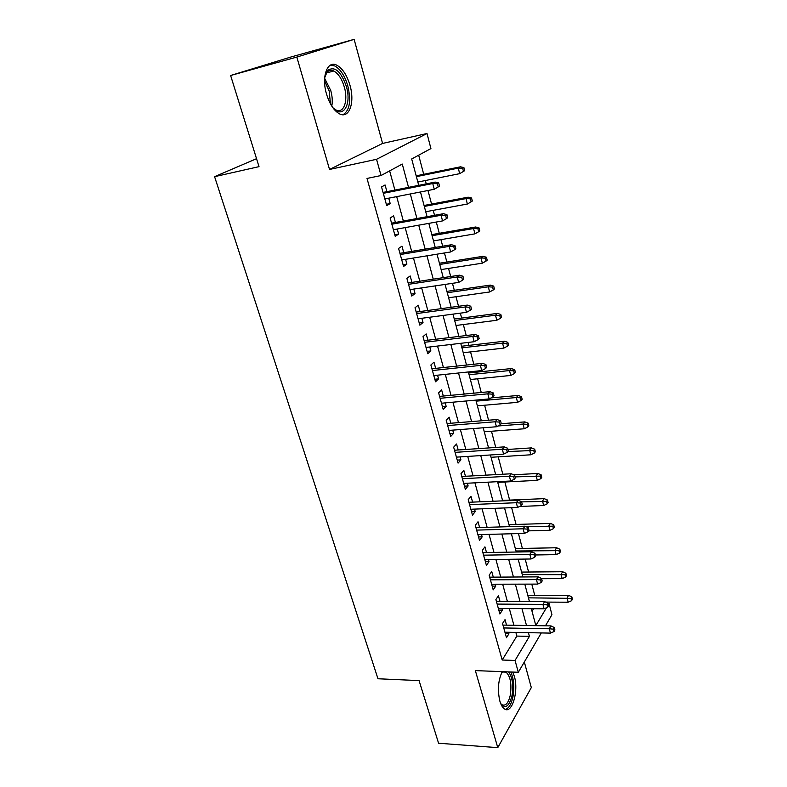 <?xml version="1.0" encoding="UTF-8"?>
<svg xmlns="http://www.w3.org/2000/svg" width="787" height="787" viewBox="0 0 787 787"><rect width="100%" height="100%" fill="white"/><g stroke="black" fill="none" stroke-linecap="round" stroke-linejoin="round"><path stroke-width="1.18" d="M502.244 671.655C498.161 680.194 497.364 689.992 499.853 701.069C501.014 705.014 502.559 707.641 504.497 708.939C511.993 714.547 518.899 690.956 514.354 676.338L512.74 672.059M349.979 85.311C346.929 75.119 342.552 68.42 336.846 65.223C327.353 59.979 321.204 76.614 326.546 94.155C329.655 104.199 333.963 110.76 339.472 113.84C349.202 119.142 355.085 102.507 349.979 85.311M548.027 603.472L549.031 603.472L551.943 614.706L545.46 625.803M256.532 158.699L214.585 176.672L377.976 678.758L419.068 680.598L438.575 743.233L497.778 747.65L531.314 687.582L524.319 661.995M214.585 176.672L259.012 166.647L230.621 75.503L291.288 56.9L354.13 39.35L296.827 57.077L329.527 169.451L376.55 159.299L427.007 133.515L430.922 148.566L411.69 158.964L418.714 185.348M329.527 169.451L382.58 143.431L354.13 39.35M382.58 143.431L427.007 133.515M534.727 595.257L531.786 584.121M528.598 572.021L525.185 559.065M522.371 548.421L518.466 533.586M516.056 524.447L511.629 507.674M509.632 500.089L504.861 482.008M502.814 474.236L498.22 456.834M495.751 447.449L491.472 431.246M488.56 420.209L484.615 405.226M481.25 392.477L477.64 378.783M475.919 372.241L475.643 371.208M473.813 364.263L470.547 351.887M468.836 345.385L468.058 342.443M466.238 335.537L463.336 324.539M461.635 318.076L460.336 313.157M458.526 306.3L455.998 296.729M454.306 290.305L452.466 283.34M450.676 276.522L448.541 268.436M446.859 262.051L444.458 252.961M442.678 246.203L440.946 239.642M439.274 233.306L436.303 222.032M434.532 215.313L433.224 210.345M431.561 204.059L427.99 190.513M426.239 183.853L425.364 180.538M423.711 174.301L418.674 155.187M230.621 75.503L296.827 57.077M506.543 625.153L505.018 619.644L502.529 623.52L506.464 637.716L508.923 633.781L508.5 632.276M499.971 601.347L498.427 595.769L495.889 599.556L499.883 613.988L502.391 610.132L501.929 608.44M493.292 577.146L491.737 571.5L489.14 575.208L493.203 589.866L495.761 586.108L495.239 584.22M486.504 552.543L484.93 546.837L482.274 550.447L486.405 565.351L489.022 561.682L488.452 559.596M479.608 527.546L478.014 521.761L475.299 525.273L479.499 540.423L482.175 536.862L481.546 534.56M472.594 502.116L470.98 496.272L468.206 499.686L472.475 515.091L475.21 511.619L474.522 509.11M465.461 476.273L463.828 470.36L460.995 473.656L465.343 489.327L468.127 485.963L467.38 483.228M458.201 449.987L456.549 443.996L453.656 447.183L458.073 463.12L460.926 459.864L460.11 456.903M450.823 423.249L449.151 417.189L446.199 420.258L450.695 436.47L453.607 433.322L452.722 430.135M443.317 396.048L441.625 389.909L438.605 392.87L443.179 409.358L446.16 406.328L445.206 402.895M435.683 368.375L433.971 362.168L430.882 365.001L435.536 381.774L438.585 378.872L437.562 375.183M427.912 340.21L426.18 333.924L423.022 336.629L427.754 353.707L430.873 350.933L429.781 346.978M420.002 311.554L418.251 305.189L415.015 307.756L419.835 325.149L423.022 322.493L421.862 318.282M411.955 282.385L410.175 275.942L406.869 278.372L411.778 296.069L415.034 293.551L413.795 289.065M403.761 252.696L401.96 246.164L398.576 248.446L403.574 266.468L406.909 264.098L405.59 259.317M395.418 222.455L393.598 215.845L390.136 217.979L395.222 236.326L398.635 234.103L397.228 229.027M532.032 611.302L533.616 608.725M408.542 187.375L402.265 164.06L381.036 175.531L367.008 178.442L502.195 660.018L516.852 636.083L515.859 632.423M513.901 625.281L509.317 608.508M507.369 601.386L502.667 584.2M500.729 577.097L495.908 559.488M493.98 552.415L489.042 534.363M487.114 527.32L482.057 508.815M480.139 501.801L474.954 482.844M473.036 475.86L467.724 456.421M465.825 449.466L460.375 429.545M458.487 422.629L452.899 402.196M451.02 395.32L445.294 374.376M443.415 367.539L437.542 346.064M435.693 339.266L429.663 317.24M427.823 310.491L421.645 287.904M419.805 281.195L413.47 258.028M411.66 251.378L405.157 227.61M403.347 221.009L396.687 196.622M394.897 190.08L389.644 170.877M386.929 191.664L385.069 184.965L381.538 186.942L386.712 205.633L390.204 203.558L388.719 198.176M541.299 632.935L518.318 672.275L475.358 670.613L497.778 747.65M518.318 672.275L515.042 660.45L529.415 636.358L528.421 632.679M502.195 660.018L515.042 660.45M381.036 175.531L376.55 159.299M531.343 608.695L535.839 625.596L546.473 607.761M548.332 604.642L549.031 603.472M420.474 191.979L427.046 216.681M428.826 223.37L435.231 247.443M437.021 254.181L443.268 277.644M445.068 284.432L451.158 307.304M452.968 314.141L458.9 336.433M460.729 343.309L466.514 365.05M468.354 371.966L474 393.166M475.85 400.121L481.349 420.789M483.208 427.784L488.57 447.941M490.439 454.965L495.672 474.62M497.551 481.683L502.647 500.857M504.536 507.949L509.514 526.651M511.402 533.773L516.262 552.021M518.161 559.163L522.902 576.969M524.811 584.141L529.425 601.504M526.493 625.488L521.948 608.617M520.02 601.455L515.367 584.161M513.439 577.019L508.668 559.301M506.759 552.189L501.87 534.029M499.961 526.936L494.944 508.323M493.046 501.26L487.91 482.175M486.012 475.151L480.749 455.584M478.87 448.59L473.469 428.531M471.59 421.576L466.052 401.006M464.192 394.08L458.516 372.999M456.657 366.112L450.843 344.48M448.993 337.643L443.022 315.459M441.192 308.661L435.073 285.907M433.253 279.159L426.967 255.824M425.167 249.125L418.723 225.18M416.933 218.53L410.312 193.956M516.852 636.083L529.415 636.358M386.348 204.295L390.204 203.558M394.789 234.772L398.635 234.103M403.092 264.707L406.909 264.098M411.237 294.112L415.034 293.551M419.235 322.985L423.022 322.493M427.105 351.366L430.873 350.933M434.837 379.255L438.585 378.872M442.432 406.663L446.16 406.328M449.898 433.607L453.607 433.322M457.237 460.1L460.926 459.864M464.458 486.14L468.127 485.963M471.551 511.757L475.21 511.619M478.535 536.95L482.175 536.862M485.402 561.731L489.022 561.682M492.16 586.108L495.761 586.108M498.81 610.102L502.391 610.132M505.352 633.712L508.923 633.781M437.385 183.745L438.211 186.942L439.53 186.135L438.703 182.938L437.385 183.745L432.761 183.528L434.267 189.283L384.863 198.934M383.308 193.327L432.761 183.528L435.162 182.082L383.053 192.431M438.703 182.938L435.162 182.082M434.267 189.283L438.211 186.942M463.474 171.409L464.674 170.661L463.907 167.601L462.697 168.329L463.474 171.409L459.677 173.661L458.28 168.133L460.464 166.814L416.175 175.835M462.697 168.329L458.28 168.133L416.392 176.642M459.677 173.661L417.828 182.043M460.464 166.814L463.907 167.601M324.677 77.765L327.746 70.348C334.78 65.892 340.987 71.253 346.349 86.422C352.143 105.33 342.129 120.224 332.084 106.599M333.767 108.517L335.872 109.895C343.673 114.125 348.434 100.815 344.312 87.032C341.863 78.897 338.351 73.555 333.777 71.007C331.179 69.817 328.936 70.21 327.058 72.188L325.228 75.237M342.945 114.745C349.654 110.652 351.277 101.031 347.805 85.872C344.775 75.759 340.417 69.118 334.741 65.951L330.333 65.183M501.526 673.042L502.657 671.675M508.589 671.901C512.435 677.351 513.567 685.3 511.973 695.747C509.091 706.618 505.333 709.215 500.689 703.529M500.748 703.637L501.939 704.699C505.628 706.293 508.412 703.116 510.301 695.147C511.855 684.09 510.448 676.427 506.08 672.137L505.323 671.773M503.572 671.704L501.594 672.934M505.284 709.353C508.766 708.497 511.324 704.316 512.947 696.81C514.58 687.09 513.842 678.807 510.763 671.98M445.649 215.49L446.465 218.629L447.754 217.753L446.937 214.625L445.649 215.49L441.074 215.264L442.55 220.911L393.392 229.715M391.867 224.216L441.074 215.264L443.406 213.7L391.572 223.164M446.937 214.625L443.406 213.7M442.55 220.911L446.465 218.629M453.765 246.646L454.561 249.735L455.821 248.79L455.024 245.711L453.765 246.646L449.22 246.4L450.676 251.948L401.763 259.936M400.268 254.535L449.22 246.4L451.502 244.727L399.934 253.335M455.024 245.711L451.502 244.727M450.676 251.948L454.561 249.735M461.723 277.231L462.52 280.261L463.74 279.257L462.953 276.237L461.723 277.231L457.227 276.975L458.654 282.415L409.997 289.626M408.522 284.323L457.227 276.975L459.451 275.194L408.148 282.966M462.953 276.237L459.451 275.194M458.654 282.415L462.52 280.261M469.544 307.264L470.321 310.235L471.521 309.173L470.744 306.212L469.544 307.264L465.087 306.989L466.484 312.341L418.074 318.784M416.628 313.57L465.087 306.989L467.262 305.1L416.215 312.075M470.744 306.212L467.262 305.1M466.484 312.341L470.321 310.235M471.138 201.836L472.318 201.029L471.561 198.019L470.38 198.816L471.138 201.836L467.36 204.03L465.993 198.599L468.127 197.173L424.065 205.476M470.38 198.816L465.993 198.599L424.321 206.43M467.36 204.03L425.728 211.733M468.127 197.173L471.561 198.019M478.663 231.722L479.814 230.866L479.067 227.905L477.916 228.761L478.663 231.722L474.915 233.867L473.567 228.535L475.653 227L431.807 234.605M477.916 228.761L473.567 228.535L432.102 235.697M474.915 233.867L433.489 240.911M475.653 227L479.067 227.905M486.061 261.087L487.183 260.172L486.455 257.26L485.323 258.175L486.061 261.087L482.333 263.173L481.005 257.939L483.051 256.306L439.431 263.232M485.323 258.175L481.005 257.939L439.756 264.462M482.333 263.173L441.123 269.587M483.051 256.306L486.455 257.26M493.321 289.941L494.423 288.967L493.705 286.114L492.603 287.078L493.321 289.941L489.622 291.977L488.324 286.822L490.311 285.101L446.918 291.367M492.603 287.078L488.324 286.822L447.282 292.734M489.622 291.977L448.62 297.771M490.311 285.101L493.705 286.114M477.227 336.747L477.984 339.669L479.155 338.558L478.398 335.646L477.227 336.747L472.8 336.462L474.177 341.715L426.013 347.431M424.596 342.306L472.8 336.462L474.925 334.475L424.144 340.673M478.398 335.646L474.925 334.475M474.177 341.715L477.984 339.669M500.463 318.292L501.535 317.269L500.827 314.466L499.755 315.479L500.463 318.292L496.784 320.279L495.505 315.223L497.453 313.393L454.276 319.04M499.755 315.479L495.505 315.223L454.67 320.525M496.784 320.279L455.988 325.484M497.453 313.393L500.827 314.466M484.772 365.709L485.51 368.572L486.661 367.411L485.913 364.548L484.772 365.709L480.375 365.414L481.723 370.569L433.814 375.576M432.417 370.549L480.375 365.414L482.451 363.328L431.925 368.778M485.913 364.548L482.451 363.328M481.723 370.569L485.51 368.572M507.477 346.162L508.53 345.09L507.841 342.335L506.789 343.398L507.477 346.162L503.828 348.1L502.568 343.122L504.477 341.214L461.516 346.25M506.789 343.398L502.568 343.122L461.939 347.854M503.828 348.1L463.238 352.724M504.477 341.214L507.841 342.335M492.18 394.159L492.908 396.973L494.029 395.753L493.292 392.939L492.18 394.159L487.822 393.844L489.15 398.911L441.477 403.229M440.11 398.291L487.822 393.844L489.848 391.67L439.589 396.392M493.292 392.939L489.848 391.67M489.15 398.911L492.908 396.973M514.383 373.559L515.406 372.438L514.728 369.723L513.695 370.844L514.383 373.559L510.753 375.448L509.514 370.559L511.373 368.562L468.629 372.999M513.695 370.844L509.514 370.559L469.091 374.73M510.753 375.448L470.37 379.521M511.373 368.562L514.728 369.723M499.45 422.098L500.178 424.872L501.27 423.603L500.552 420.838L499.45 422.098L495.131 421.783L496.43 426.761L449.013 430.42M447.665 425.56L495.131 421.783L497.118 419.52L447.105 423.544M500.552 420.838L497.118 419.52M496.43 426.761L500.178 424.872M521.161 400.494L522.165 399.334L521.496 396.658L520.492 397.819L521.161 400.494L517.551 402.334L516.341 397.533L518.161 395.448L491.088 397.907M520.492 397.819L516.341 397.533L476.125 401.154M517.551 402.334L477.375 405.866M518.161 395.448L521.496 396.658M506.602 449.564L507.31 452.279L508.382 450.961L507.674 448.246L506.602 449.564L502.313 449.229L503.601 454.129L456.421 457.139M455.093 452.368L502.313 449.229L504.26 446.878L454.502 450.233M507.674 448.246L504.26 446.878M503.601 454.129L507.31 452.279M527.831 426.987L528.815 425.777L528.156 423.15L527.172 424.35L527.831 426.987L524.25 428.777L523.05 424.055L524.831 421.891L501.142 423.74M527.172 424.35L523.05 424.055L497.945 425.993M524.25 428.777L484.271 431.788M524.831 421.891L528.156 423.15M513.636 476.548L514.324 479.224L515.367 477.857L514.678 475.191L513.636 476.548L509.376 476.214L510.635 481.014L463.7 483.415M462.402 478.722L509.376 476.214L511.275 473.774L461.772 476.469M514.678 475.191L511.275 473.774M510.635 481.014L514.324 479.224M534.393 453.027L535.347 451.777L534.707 449.2L533.743 450.449L534.393 453.027L530.832 454.788L529.651 450.134L531.392 447.892L507.979 449.436M533.743 450.449L507.91 451.551M530.832 454.788L491.058 457.286M531.392 447.892L534.707 449.2M520.541 503.07L521.22 505.697L522.243 504.29L521.565 501.673L520.541 503.07L516.321 502.726L517.551 507.448L470.862 509.248M469.583 504.634L516.321 502.726L518.171 500.207L468.924 502.273M521.565 501.673L518.171 500.207M517.551 507.448L521.22 505.697M540.846 478.653L541.781 477.355L541.141 474.817L540.207 476.105L540.846 478.653L537.305 480.365L536.144 475.791L537.846 473.469L513.685 474.777M540.207 476.105L515.121 476.902M537.305 480.365L497.728 482.372M537.846 473.469L541.141 474.817M527.329 529.139L527.998 531.727L529.002 530.281L528.333 527.703L527.329 529.139L523.139 528.785L524.358 533.429L477.906 534.658M476.647 530.113L523.139 528.785L524.949 526.198L475.958 527.654M528.333 527.703L524.949 526.198M524.358 533.429L527.998 531.727M547.191 503.857L548.106 502.519L547.477 500.02L546.562 501.358L547.191 503.857L543.669 505.52L542.528 501.024L544.201 498.633L502.529 500.394M546.562 501.358L521.614 501.89M543.669 505.52L519.627 506.464M544.201 498.633L547.477 500.02M534.009 554.776L534.668 557.314L535.642 555.829L534.983 553.291L534.009 554.776L529.848 554.412L531.048 558.986L484.831 559.646M483.592 555.179L529.848 554.412L531.619 551.746L482.874 552.612M534.983 553.291L531.619 551.746M531.048 558.986L534.668 557.314M553.438 528.657L554.333 527.28L553.714 524.821L552.818 526.188L553.438 528.657L549.936 530.281L548.814 525.854L550.447 523.394L508.982 524.663M552.818 526.188L525.716 526.533M549.936 530.281L528.598 530.871M550.447 523.394L553.714 524.821M540.571 579.989L541.22 582.488L542.174 580.954L541.525 578.465L540.571 579.989L536.449 579.616L537.619 584.102L491.639 584.229M490.419 579.832L536.449 579.616L538.18 576.871L489.681 577.166M541.525 578.465L538.18 576.871M537.619 584.102L541.22 582.488M559.577 553.054L560.462 551.638L559.852 549.228L558.967 550.634L559.577 553.054L556.104 554.638L555.002 550.29L556.596 547.762L515.337 548.559M558.967 550.634L515.987 550.998M556.104 554.638L535.416 554.973M556.596 547.762L559.852 549.228M547.024 604.78L547.663 607.23L548.598 605.665L547.959 603.216L547.024 604.78L542.932 604.396L544.092 608.813L498.338 608.41M497.148 604.082L542.932 604.396L544.624 601.593L496.381 601.327M547.959 603.216L544.624 601.593M544.092 608.813L547.663 607.23M565.627 577.068L566.483 575.622L565.883 573.241L565.027 574.677L565.627 577.068L562.174 578.612L561.082 574.333L562.646 571.736L521.594 572.08M565.027 574.677L522.273 574.599M562.174 578.612L541.594 578.72M562.646 571.736L565.883 573.241M553.379 629.157L554.009 631.577L554.914 629.974L554.294 627.564L553.379 629.157L549.316 628.774L550.447 633.112L504.939 632.207M503.759 627.947L549.316 628.774L550.969 625.901L502.972 625.094M554.294 627.564L550.969 625.901M550.447 633.112L554.009 631.577M571.578 600.697L572.415 599.222L571.834 596.871L570.988 598.356L571.578 600.697L568.145 602.212L567.073 597.992L568.607 595.336L527.762 595.238M570.988 598.356L528.451 597.845M568.145 602.212L545.647 602.085M568.607 595.336L571.834 596.871M324.647 78.326L330.756 90.515C332.33 96.25 332.675 101.454 331.78 106.127M330.491 103.933L329.173 90.948L324.578 80.904M498.683 684.06L498.456 692.186M327.058 72.188L327.746 70.348M326.438 72.965L333.777 71.007M502.804 672.009L506.08 672.137"/></g></svg>
